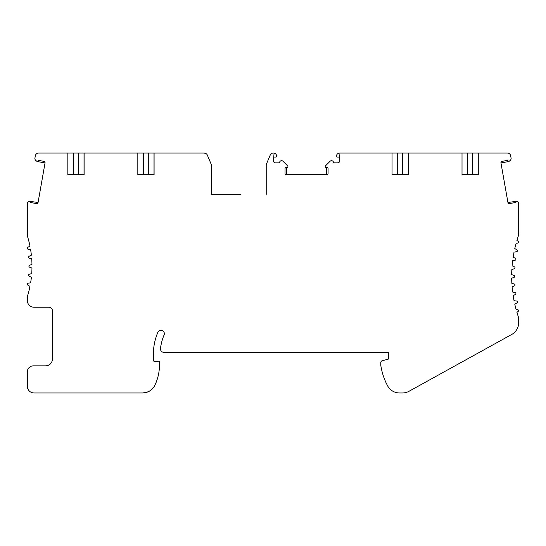<?xml version="1.0" encoding="UTF-8"?>
<svg xmlns="http://www.w3.org/2000/svg" width="546" height="546" viewBox="0 0 546 546"><rect width="100%" height="100%" fill="white"/><g stroke="black" fill="none" stroke-linecap="round" stroke-linejoin="round"><path stroke-width="0.82" d="M129.416 392.97L142.643 392.97L146.471 392.417L149.781 390.936M472.44 153.03L472.44 174.72L478.119 174.72L478.119 153.03L462.018 153.03L462.018 174.72L478.282 174.72L478.282 153.03L507.336 153.03A3.392 3.392 0 0 1 510.674 155.828L511.131 158.415A2.71 2.71 0 0 1 510.162 160.483L508.933 161.514L500.955 162.92L507.93 202.47A1.358 1.358 0 0 0 509.5 203.569L515.315 202.546A1.017 1.017 0 0 1 516.646 201.331L516.878 201.419A2.71 2.71 0 0 1 518.7 203.979L518.7 232.705A13.554 13.554 0 0 1 518.011 236.971A125.389 125.389 0 0 0 516.919 240.431L518.099 241.284A1.017 1.017 0 0 1 517.574 243.127L516.12 243.223A125.389 125.389 0 0 0 514.789 248.539L516.932 249.884A1.017 1.017 0 0 1 516.543 251.747L514.032 252.102A125.389 125.389 0 0 0 513.144 257.139L515.376 258.326A1.017 1.017 0 0 1 515.124 260.217L512.633 260.742A125.389 125.389 0 0 0 512.1 265.827L514.414 266.858A1.017 1.017 0 0 1 514.291 268.762L511.848 269.458A125.389 125.389 0 0 0 511.67 274.57L514.045 275.437A1.017 1.017 0 0 1 514.059 277.341L511.67 278.207A125.389 125.389 0 0 0 511.848 283.319L514.284 284.016A1.017 1.017 0 0 1 514.421 285.92L512.1 286.95A125.389 125.389 0 0 0 512.633 292.035L515.11 292.56A1.017 1.017 0 0 1 515.383 294.451L513.144 295.645A125.389 125.389 0 0 0 514.032 300.675L516.536 301.03A1.017 1.017 0 0 1 516.939 302.894L514.789 304.238A125.389 125.389 0 0 0 516.12 309.555L517.574 309.657A1.017 1.017 0 0 1 518.106 311.486L516.919 312.346A125.389 125.389 0 0 0 518.011 315.806A13.554 13.554 0 0 1 518.7 320.072L518.7 322.618A13.554 13.554 0 0 1 511.704 334.48L409.022 391.277A13.554 13.554 0 0 1 402.463 392.97L399.515 392.97A13.554 13.554 0 0 1 387.564 385.769A64.387 64.387 0 0 1 380.767 365.178L380.767 362.66A2.034 2.034 0 0 1 382.275 360.701L388.431 359.05L388.431 352.3L163.855 352.3A3.392 3.392 0 0 1 160.49 348.512A49.481 49.481 0 0 1 164.073 335.019A3.392 3.392 0 0 0 162.278 330.576A3.392 3.392 0 0 0 157.835 332.371A56.258 56.258 0 0 0 153.371 354.334L153.371 360.169A1.358 1.358 0 0 0 154.846 361.52L158.367 361.213A1.017 1.017 0 0 1 159.473 362.223L159.473 364.885A47.447 47.447 0 0 1 154.887 385.223A13.554 13.554 0 0 1 142.643 392.97L34.077 392.97A6.777 6.777 0 0 1 27.3 386.193L27.3 371.956A6.102 6.102 0 0 1 33.402 365.861L45.598 365.861A6.777 6.777 0 0 0 52.382 359.077L52.382 310.619A3.392 3.392 0 0 0 48.99 307.227L34.077 307.227A6.777 6.777 0 0 1 27.3 300.45L27.3 298.737A13.554 13.554 0 0 1 27.853 294.915A101.672 101.672 0 0 0 29.969 286.357L27.798 285.087A1.017 1.017 0 0 1 28.133 283.21L30.624 282.787A101.672 101.672 0 0 0 31.381 277.245L29.109 276.174A1.017 1.017 0 0 1 29.272 274.269L31.716 273.628A101.672 101.672 0 0 0 31.968 268.038L29.6 267.178A1.017 1.017 0 0 1 29.593 265.267L31.968 264.407A101.672 101.672 0 0 0 31.716 258.818L29.279 258.176A1.017 1.017 0 0 1 29.102 256.279L31.381 255.2A101.672 101.672 0 0 0 30.624 249.659L28.146 249.235A1.017 1.017 0 0 1 27.791 247.365L29.969 246.082A101.672 101.672 0 0 0 27.853 237.53A13.554 13.554 0 0 1 27.3 233.708L27.3 203.979A2.71 2.71 0 0 1 29.122 201.419L29.354 201.331A1.017 1.017 0 0 1 30.685 202.546L36.5 203.569A1.358 1.358 0 0 0 38.07 202.47L45.045 162.92L37.067 161.514L35.838 160.483A2.71 2.71 0 0 1 34.869 158.415L35.326 155.828A3.392 3.392 0 0 1 38.664 153.03L67.841 153.03L67.841 174.72L73.56 174.72L73.56 153.03L78.303 153.03L78.303 174.72L84.023 174.72L84.023 153.03L78.303 153.03M67.841 174.72L84.111 174.72L84.111 153.03L137.824 153.03L137.824 174.72L154.088 174.72L154.088 153.03L204.204 153.03L206.238 153.706L204.204 153.03A3.392 3.392 0 0 1 207.323 155.098L211.002 163.793A4.068 4.068 0 0 1 211.322 165.377L211.322 194.376L240.806 194.376M273.737 157.098L275.771 157.098A1.017 1.017 0 0 0 276.706 155.685L276.46 155.098A3.392 3.392 0 0 0 274.085 153.112L273.43 160.647A2.034 2.034 0 0 0 275.45 162.858L278.433 162.858A1.358 1.358 0 0 0 279.695 161.985A2.034 2.034 0 0 1 283.033 161.275L287.626 165.868A1.017 1.017 0 0 1 286.909 167.602L286.049 167.602A1.017 1.017 0 0 0 285.032 168.618L285.032 173.703A1.017 1.017 0 0 0 286.049 174.72L327.054 174.72A1.017 1.017 0 0 0 328.071 173.703L328.071 168.618A1.017 1.017 0 0 0 327.054 167.602L326.194 167.602A1.017 1.017 0 0 1 325.477 165.868L330.071 161.275A2.034 2.034 0 0 1 333.401 161.985A1.358 1.358 0 0 0 334.671 162.858L337.646 162.858A2.034 2.034 0 0 0 339.673 160.647L339.018 153.112A3.392 3.392 0 0 0 336.643 155.098L336.391 155.685A1.017 1.017 0 0 0 337.332 157.098L339.366 157.098M286.384 174.72L286.384 167.602M326.713 167.602L326.713 174.72M339.018 153.112A3.392 3.392 0 0 1 339.762 153.03L392.035 153.03L392.035 174.72L397.713 174.72L397.713 153.03L392.035 153.03M266.223 194.376L266.223 165.377A4.068 4.068 0 0 1 266.544 163.793L270.215 155.105A3.392 3.392 0 0 1 274.085 153.112M211.322 194.376L236.739 194.376M392.035 174.72L408.306 174.72L408.306 153.03L408.135 174.72L402.457 174.72L402.457 153.03L397.713 153.03M408.135 153.03L402.457 153.03M29.416 201.31L38.07 202.47M45.045 162.92A1.358 1.358 0 0 0 43.939 161.35L38.131 160.326A1.017 1.017 0 0 1 36.466 161.015M154.006 174.72L154.006 153.03L148.287 153.03L148.287 174.72L154.006 174.72M137.824 153.03L148.287 153.03M67.841 153.03L73.56 153.03M137.824 174.72L143.543 174.72L143.543 153.03M450.409 153.03L421.942 153.03M462.018 174.72L467.697 174.72L467.697 153.03M408.306 153.03L462.018 153.03M509.534 161.015A1.017 1.017 0 0 1 507.869 160.326L502.061 161.35A1.358 1.358 0 0 0 500.955 162.92M507.93 202.47L516.584 201.31M159.473 362.223L159.473 364.885M154.846 361.52L158.367 361.213M157.835 332.371A56.258 56.258 0 0 0 153.371 354.334"/></g></svg>
